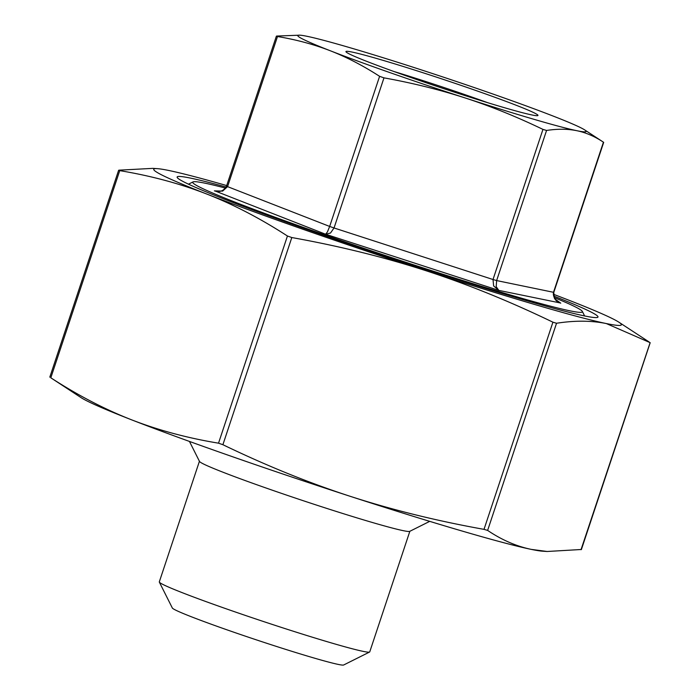 <?xml version="1.0" encoding="UTF-8"?>
<svg xmlns="http://www.w3.org/2000/svg" width="700" height="700" viewBox="0 0 700 700"><rect width="100%" height="100%" fill="white"/><g stroke="black" fill="none" stroke-linecap="round" stroke-linejoin="round"><path stroke-width="1.05" d="M429.721 521.36L409.727 531.352A110.88 4.734 -161.6 0 1 337.243 511.752A110.88 4.734 -161.6 0 1 223.274 472.334A110.88 4.734 -161.6 0 1 199.491 461.414L189.455 441.438M199.421 461.291L159.303 581.884A110.88 4.734 18.4 0 0 159.338 582.111A110.88 4.734 18.4 0 0 183.129 593.023A110.88 4.734 18.4 0 0 297.098 632.441A110.88 4.734 18.4 0 0 369.574 652.041A110.88 4.734 18.4 0 0 369.74 651.884L409.85 531.291M553.613 296.021A221.769 9.468 -161.6 0 1 597.669 317.345A221.769 9.468 -161.6 0 1 452.707 278.136A221.769 9.468 -161.6 0 1 224.77 199.308A221.769 9.468 -161.6 0 1 177.196 177.468A221.769 9.468 -161.6 0 1 226.126 187.031M225.47 188.081A205.336 8.768 18.4 0 0 193.016 181.912A205.336 8.768 18.4 0 0 236.828 202.843A205.336 8.768 18.4 0 0 455.744 278.311A205.336 8.768 18.4 0 0 582.339 311.421A205.336 8.768 18.4 0 0 554.12 297.517M369.574 652.041L343.648 665A90.353 3.859 -161.6 0 1 284.585 649.031A90.353 3.859 -161.6 0 1 191.73 616.91A90.353 3.859 -161.6 0 1 172.34 608.011L159.338 582.111M393.785 71.453A94.001 4.016 -161.6 0 1 487.742 102.707M367.675 61.731A101.194 4.323 18.4 0 0 471.677 97.703A101.194 4.323 18.4 0 0 537.827 115.587A101.194 4.323 18.4 0 0 516.233 105.28A101.194 4.323 18.4 0 0 408.354 68.084A101.194 4.323 18.4 0 0 345.966 51.765A101.194 4.323 18.4 0 0 367.675 61.731M215.626 191.196L325.605 234.237L330.496 233.03L334.04 227.973L329.665 226.441L327.408 231.954L325.605 234.237L498.794 290.386L496.195 286.668L496.633 280.569L493.01 279.51L493.631 285.924L498.794 290.386L560.044 302.916M553.735 292.267L554.549 298.707L560.744 303.17M584.622 129.867A151.952 6.492 18.4 0 1 576.87 130.707C567.77 128.844 557.673 128.765 546.569 130.454L542.955 129.395C516.626 116.734 490.752 106.269 465.334 98.009C439.898 89.784 412.781 83.064 383.976 77.858L379.601 76.326C363.134 65.695 346.745 57.19 330.418 50.811A151.952 6.492 18.4 0 0 465.334 98.009A151.952 6.492 18.4 0 0 576.87 130.707C585.961 132.597 594.816 136.43 603.435 142.188L584.622 129.867A151.952 6.492 18.4 0 0 553.49 116.2A151.952 6.492 18.4 0 0 418.574 68.994A151.952 6.492 18.4 0 0 307.037 36.304A151.952 6.492 18.4 0 0 299.941 35.175A151.952 6.492 18.4 0 0 330.418 50.811C314.081 44.459 296.441 39.69 277.498 36.523L276.736 36.05L299.941 35.175M216.746 191.362L214.375 190.873L222.626 191.1L227.561 186.638L226.8 186.165M556.535 323.26L552.921 322.192C509.749 301.35 467.259 284.13 425.469 270.55C383.652 257.031 339.106 246.032 291.812 237.545L287.438 236.014C260.444 218.505 233.529 204.505 206.684 194.005C179.821 183.566 150.841 175.779 119.735 170.634L118.974 170.17L152.845 168.367L157.273 168.648A246.409 10.518 18.4 0 0 206.684 194.005A246.409 10.518 18.4 0 0 425.469 270.55A246.409 10.518 18.4 0 0 606.34 323.566C591.378 320.512 574.779 320.416 556.535 323.26L487.629 530.416C501.751 539.936 516.285 546.262 531.221 549.378L547.155 551.486L581.324 549.491M547.155 551.486L542.727 551.206A246.409 10.518 -161.6 0 1 531.221 549.378A246.409 10.518 -161.6 0 1 350.35 496.361A246.409 10.518 -161.6 0 1 131.565 419.816A246.409 10.518 -161.6 0 1 81.095 397.644L50.82 377.799C77.814 395.308 104.729 409.308 131.565 419.816C158.428 430.246 187.416 438.034 218.523 443.179L222.898 444.71C266.079 465.552 308.56 482.773 350.35 496.361C392.166 509.88 436.721 520.879 484.006 529.358L487.629 530.416M581.026 549.684L650.125 342.659L606.34 323.566A246.409 10.518 18.4 0 0 618.905 322.21A246.409 10.518 18.4 0 0 568.435 300.037A246.409 10.518 18.4 0 0 553.455 294.28M226.686 185.57A246.409 10.518 18.4 0 0 168.779 170.476A246.409 10.518 18.4 0 0 157.273 168.648M603.435 142.188L553.499 292.303L496.633 280.569L546.569 130.454M542.955 129.395L493.01 279.51L334.04 227.973L383.976 77.858M379.601 76.326L329.665 226.441L227.561 186.638L277.498 36.523M222.898 444.71L291.812 237.545M50.82 377.799L119.735 170.634M287.438 236.014L218.523 443.179M552.921 322.192L484.006 529.358M582.339 311.421L584.614 315.945M560.219 302.977L557.095 301.192C555.669 301.201 552.108 294.262 553.796 292.329L603.689 142.354M215.11 191.082C216.125 190.89 221.979 193.856 226.502 186.139L276.386 36.164M49.805 377.16L118.624 170.284M650.195 342.694L581.376 549.57M618.905 322.21L649.163 342.011M193.016 181.912L188.484 184.17"/></g></svg>
